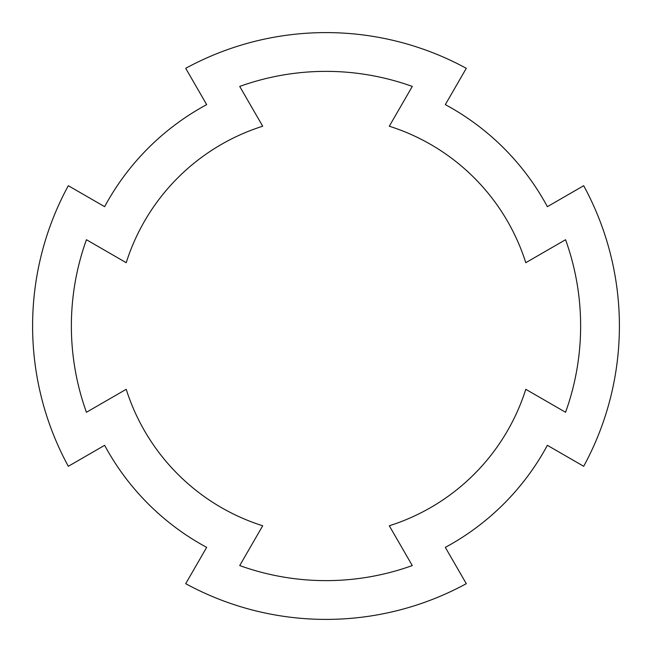 <?xml version="1.0" encoding="UTF-8"?>
<svg xmlns="http://www.w3.org/2000/svg" width="652" height="652" viewBox="0 0 652 652"><rect width="100%" height="100%" fill="white"/><g stroke="black" fill="none" stroke-linecap="round" stroke-linejoin="round"><path stroke-width="0.49" stroke-dasharray="3.26 2.44" d="M185.706 583.687A293.4 293.4 0 0 0 466.294 583.687L445.324 547.37A251.485 251.485 0 0 0 547.37 445.324L583.687 466.294A293.4 293.4 0 0 0 583.687 185.706L547.37 206.676A251.485 251.485 0 0 0 445.324 104.63L466.294 68.313A293.4 293.4 0 0 0 185.706 68.313L206.676 104.63A251.485 251.485 0 0 0 104.63 206.676L68.313 185.706A293.4 293.4 0 0 0 68.313 466.294L104.63 445.324A251.485 251.485 0 0 0 206.676 547.37L185.706 583.687M412.276 565.569A254.63 254.63 0 0 1 239.724 565.569L262.699 525.781A209.569 209.569 0 0 1 126.219 389.301L86.431 412.276A254.63 254.63 0 0 1 86.431 239.724L126.219 262.699A209.569 209.569 0 0 1 262.699 126.219L239.724 86.431A254.63 254.63 0 0 1 412.276 86.431L389.301 126.219A209.569 209.569 0 0 1 525.781 262.699L565.569 239.724A254.63 254.63 0 0 1 565.569 412.276L525.781 389.301A209.569 209.569 0 0 1 389.301 525.781L412.276 565.569"/><path stroke-width="0.98" d="M326 619.4A293.4 293.4 0 0 1 185.706 583.687L206.676 547.37A251.485 251.485 0 0 1 104.63 445.324L68.313 466.294A293.4 293.4 0 0 1 68.313 185.706L104.63 206.676A251.485 251.485 0 0 1 206.676 104.63L185.706 68.313A293.4 293.4 0 0 1 466.294 68.313L445.324 104.63A251.485 251.485 0 0 1 547.37 206.676L583.687 185.706A293.4 293.4 0 0 1 583.687 466.294L547.37 445.324A251.485 251.485 0 0 1 445.324 547.37L466.294 583.687A293.4 293.4 0 0 1 326 619.4M412.276 565.569A254.63 254.63 0 0 1 239.724 565.569L262.699 525.781A209.569 209.569 0 0 1 126.219 389.301L86.431 412.276A254.63 254.63 0 0 1 86.431 239.724L126.219 262.699A209.569 209.569 0 0 1 262.699 126.219L239.724 86.431A254.63 254.63 0 0 1 412.276 86.431L389.301 126.219A209.569 209.569 0 0 1 525.781 262.699L565.569 239.724A254.63 254.63 0 0 1 565.569 412.276L525.781 389.301A209.569 209.569 0 0 1 389.301 525.781L412.276 565.569"/></g></svg>
